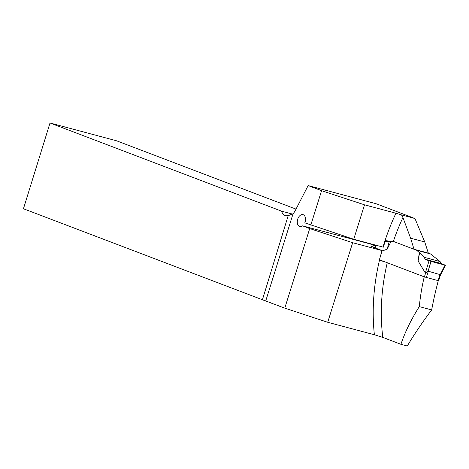 <?xml version="1.0" encoding="UTF-8"?>
<svg xmlns="http://www.w3.org/2000/svg" width="469" height="469" viewBox="0 0 469 469"><rect width="100%" height="100%" fill="white"/><g stroke="black" fill="none" stroke-linecap="round" stroke-linejoin="round"><path stroke-width="0.7" d="M375.399 245.944L370 243.886L302.564 225.853L309.71 228.573L352.653 242.713L382.241 250.628L370.997 246.342L375.188 247.462M414.027 249.274L428.326 253.096L424.75 241.963L414.954 218.513L401.528 214.919L402.93 217.54A179.533 137.329 110.8 0 0 393.262 241.711L394.212 241.728L414.027 249.274L410.61 238.182L402.93 217.54M438.286 280.702A305.483 233.668 -69.2 0 0 431.668 309.921C422.592 321.933 414.467 333.957 407.291 346.005L400.913 344.299C405.064 331.982 411.196 319.424 419.298 306.615A179.533 137.329 -69.2 0 1 424.24 276.833M393.262 241.711L385.389 240.591L383.325 247.181L383.003 247.093A185.314 141.749 -69.2 0 1 395.953 213.231L364.524 204.824L321.582 190.69L308.151 185.572L295.183 210.71A10.84 6.965 105 0 1 293.055 213.764L288.177 215.705L262.423 299.744L23.45 208.752L50.007 122.995L281.57 211.167C282.344 213.659 283.686 215.189 285.586 215.758L288.177 215.705M395.953 213.231L401.528 214.919M308.151 185.572L376.331 203.804L414.954 218.513M387.253 262.751A179.533 137.329 110.8 0 0 382.798 337.399L400.913 344.299M382.798 337.399L374.385 334.755L327.72 322.273L284.777 308.139L262.423 299.744M382.241 250.628L379.245 260.172L385.43 262.054M292.674 214.14L281.57 211.167M50.007 122.995L116.588 140.8L296.009 209.115M364.524 204.824L353.732 239.266L383.003 247.093M352.653 242.713L327.72 322.273M302.564 225.853A6.144 3.945 -75 0 1 299.82 226.527A6.144 3.945 -75 0 1 297.592 219.574A6.144 3.945 -75 0 1 302.992 214.655A6.144 3.945 -75 0 1 304.791 222.845L353.732 239.266M431.668 309.921L419.298 306.615M424.75 241.963L410.61 238.182M284.777 308.139L309.71 228.573M310.789 225.132L321.582 190.69M379.38 259.75L424.404 276.892L438.632 280.761L440.215 275.702L445.55 265.261L445.04 265.155L440.209 274.646L440.215 275.708M428.091 253.037L430.513 253.958L440.098 261.544L424.463 257.364L419.345 252.551L418.09 260.934L425.354 272.999L428.308 271.24L440.209 274.646M430.513 253.958L416.595 250.235L419.345 252.551M416.595 250.235L414.174 249.315M394.306 241.764L390.888 241.717L387.183 249.168L382.124 251.015M387.183 249.168L389.229 241.535L385.125 241.447M389.229 241.535L390.888 241.717M375.886 245.193L375.493 248.054M445.55 265.261L440.508 263.344L440.098 261.544M418.09 260.934L419.544 253.078M440.508 263.344L424.99 259.199L429.041 260.776L425.354 272.999M424.99 259.199C429.809 261.403 438.48 263.32 445.04 265.155L440.508 263.344L424.99 259.199L424.463 257.364M445.04 265.155L431.034 261.415L428.021 271.387M429.041 260.776L431.034 261.415M374.385 334.755A185.314 141.749 -69.2 0 1 379.48 260.231M380.423 256.402A185.314 141.749 -69.2 0 1 381.995 250.557M293.055 213.764L265.747 300.893M424.404 276.892L425.664 272.87M438.122 280.661L440.086 274.388M426.344 277.513L428.308 271.24M375.517 245.094L375.13 247.913"/></g></svg>
